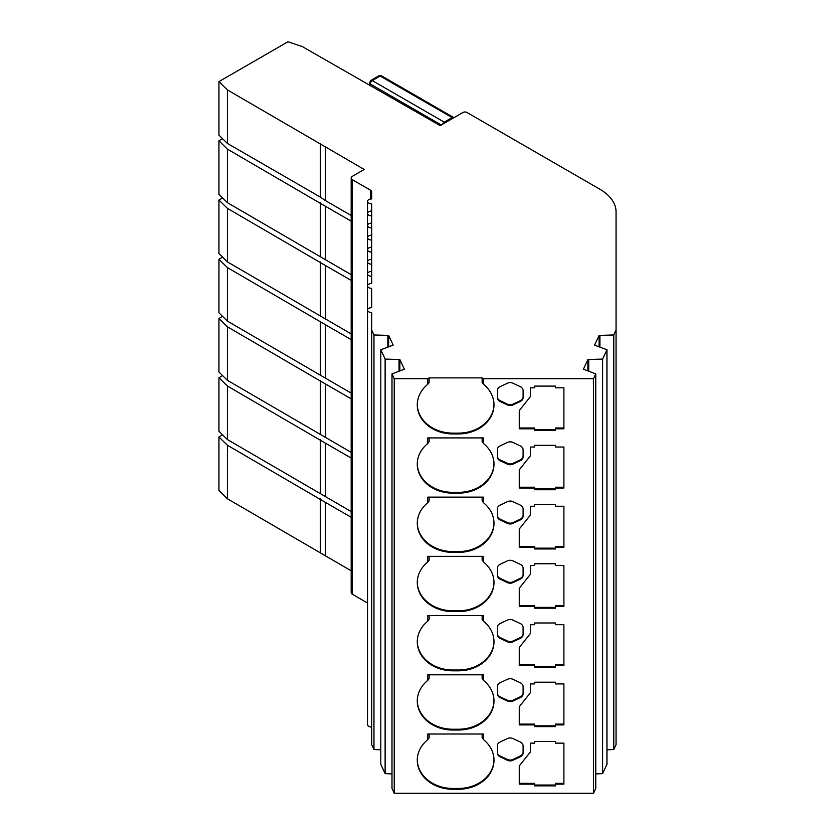 <?xml version="1.0" encoding="UTF-8"?>
<svg xmlns="http://www.w3.org/2000/svg" width="835" height="835" viewBox="0 0 835 835"><rect width="100%" height="100%" fill="white"/><g stroke="black" fill="none" stroke-linecap="round" stroke-linejoin="round"><path stroke-width="1.25" d="M482.139 734.028L482.139 737.775L483.538 739.653A35.571 29.037 -0 0 1 493.996 760.226A35.571 29.037 -0 0 1 458.425 789.263L452.852 789.263A35.571 29.037 -0 0 1 417.281 760.226A35.571 29.037 -0 0 1 427.739 739.653L427.739 734.028L483.538 734.028L483.538 739.653M482.139 674.805L482.139 678.552L483.538 680.431A35.571 29.037 -0 0 1 493.996 701.003A35.571 29.037 -0 0 1 458.425 730.041L452.852 730.041A35.571 29.037 -0 0 1 417.281 701.003A35.571 29.037 -0 0 1 427.739 680.431L427.739 674.805L483.538 674.805L483.538 680.431M482.139 615.583L482.139 619.33L483.538 621.209A35.571 29.037 -0 0 1 493.996 641.781A35.571 29.037 -0 0 1 458.425 670.818L452.852 670.818A35.571 29.037 -0 0 1 417.281 641.781A35.571 29.037 -0 0 1 427.739 621.209L427.739 615.583L483.538 615.583L483.538 621.209M482.139 556.36L482.139 560.108L483.538 561.986A35.571 29.037 -0 0 1 493.996 582.559A35.571 29.037 -0 0 1 458.425 611.596L452.852 611.596A35.571 29.037 -0 0 1 417.281 582.559A35.571 29.037 -0 0 1 427.739 561.986L427.739 556.36L483.538 556.36L483.538 561.986M482.139 497.138L482.139 500.885L483.538 502.764A35.571 29.037 -0 0 1 493.996 523.336A35.571 29.037 -0 0 1 458.425 552.373L452.852 552.373A35.571 29.037 -0 0 1 417.281 523.336A35.571 29.037 -0 0 1 427.739 502.764L427.739 497.138L483.538 497.138L483.538 502.764M483.538 378.693L483.538 384.319L482.139 382.44L482.139 377.89L483.538 378.693L593.518 378.693L595.762 373.861L583.383 369.237L587.892 359.52L602.62 359.081L606.951 349.75L606.951 764.307L602.62 773.628L602.62 359.081M483.538 384.319A35.571 29.037 -0 0 1 493.996 404.892A35.571 29.037 -0 0 1 458.425 433.929L452.852 433.929A35.571 29.037 -0 0 1 417.281 404.892A35.571 29.037 -0 0 1 427.739 384.319L427.739 378.693L429.138 377.89L482.139 377.89M482.139 437.916L482.139 441.663L483.538 443.542A35.571 29.037 -0 0 1 493.996 464.114A35.571 29.037 -0 0 1 458.425 493.151L452.852 493.151A35.571 29.037 -0 0 1 417.281 464.114A35.571 29.037 -0 0 1 427.739 443.542L427.739 437.916L483.538 437.916L483.538 443.542M427.739 378.693L394.235 378.693L391.991 373.861L404.359 369.237L399.85 359.509L385.123 359.081L380.802 349.75L393.17 345.126L388.661 335.399L373.965 334.971L371.69 330.128L371.69 312.509A4.185 2.411 180 0 1 368.736 311.799A4.185 2.411 180 0 1 367.504 310.088L367.504 724.644A4.185 2.411 0 0 0 368.736 726.346A4.185 2.411 0 0 0 371.69 727.055M367.504 285.925L367.504 310.088A4.185 2.411 180 0 1 371.69 307.677L371.69 288.346A4.185 2.411 180 0 1 368.736 287.637A4.185 2.411 180 0 1 367.504 285.925A4.185 2.411 180 0 1 371.69 283.514L371.69 276.27A4.185 2.411 180 0 1 368.736 275.56A4.185 2.411 180 0 1 367.504 273.849A4.185 2.411 180 0 1 371.69 271.438L371.69 276.27M367.504 615.927L367.504 201.371A4.185 2.411 180 0 1 371.69 198.96L371.69 191.862L371.69 198.96M371.69 240.031L371.69 264.184A4.185 2.411 180 0 1 368.736 263.474A4.185 2.411 180 0 1 367.504 261.772A4.185 2.411 180 0 1 371.69 259.351L371.69 252.107A4.185 2.411 180 0 1 368.736 251.398A4.185 2.411 180 0 1 367.504 249.696A4.185 2.411 180 0 1 371.69 247.275L371.69 240.031A4.185 2.411 180 0 1 368.736 239.321A4.185 2.411 180 0 1 367.504 237.61A4.185 2.411 180 0 1 371.69 235.199L371.69 227.945A4.185 2.411 180 0 1 368.736 227.245A4.185 2.411 180 0 1 367.504 225.534A4.185 2.411 180 0 1 371.69 223.112L371.69 215.868A4.185 2.411 180 0 1 368.736 215.159A4.185 2.411 180 0 1 367.504 213.457A4.185 2.411 180 0 1 371.69 211.036L371.69 203.792A4.185 2.411 180 0 1 368.736 203.082A4.185 2.411 180 0 1 367.504 201.371M367.504 688.405L367.504 249.696M370.469 199.064L370.469 190.161L352.401 179.734A4.185 2.411 180 0 1 351.18 178.022A4.185 2.411 180 0 1 352.401 176.31L364.237 169.484L227.402 89.909L218.947 81.611L287.992 41.75L302.364 46.635L440.181 125.636L462.997 112.464A2.787 1.607 180 0 1 466.942 112.464L599.707 189.117A55.788 32.21 0 0 1 616.053 211.892L616.053 330.128L613.777 334.971L599.081 335.409L594.572 345.126L606.951 349.75M370.469 190.161A4.185 2.411 180 0 1 371.69 191.862M371.69 288.346L371.69 307.677L371.69 288.346M534.577 785.85L534.577 784.138L519.276 784.138L519.276 765.914L530.434 751.907L530.434 743.14L534.577 743.14L534.577 741.428L555.494 741.428L555.494 743.14L563.896 743.14L563.896 784.138L555.494 784.138L555.494 785.85L534.577 785.85M512.993 738.558L520.32 742.002A5.584 4.551 -0 0 1 523.107 745.947L523.107 752.857A5.584 4.551 -0 0 1 520.32 756.802L512.993 760.257A5.584 4.551 -0 0 1 507.419 760.257L500.092 756.802A5.584 4.551 -0 0 1 497.305 752.857L497.305 745.947A5.584 4.551 -0 0 1 500.092 742.002L507.419 738.558A5.584 4.551 -0 0 1 512.993 738.558M534.577 726.627L534.577 724.916L519.276 724.916L519.276 706.692L530.434 692.685L530.434 683.917L534.577 683.917L534.577 682.205L555.494 682.205L555.494 683.917L563.896 683.917L563.896 724.916L555.494 724.916L555.494 726.627L534.577 726.627M512.993 679.335L520.32 682.779A5.584 4.551 -0 0 1 523.107 686.725L523.107 693.634A5.584 4.551 -0 0 1 520.32 697.58L512.993 701.035A5.584 4.551 -0 0 1 507.419 701.035L500.092 697.58A5.584 4.551 -0 0 1 497.305 693.634L497.305 686.725A5.584 4.551 -0 0 1 500.092 682.779L507.419 679.335A5.584 4.551 -0 0 1 512.993 679.335M534.577 667.405L534.577 665.693L519.276 665.693L519.276 647.469L530.434 633.462L530.434 624.695L534.577 624.695L534.577 622.983L555.494 622.983L555.494 624.695L563.896 624.695L563.896 665.693L555.494 665.693L555.494 667.405L534.577 667.405M512.993 620.113L520.32 623.557A5.584 4.551 -0 0 1 523.107 627.503L523.107 634.412A5.584 4.551 -0 0 1 520.32 638.357L512.993 641.812A5.584 4.551 -0 0 1 507.419 641.812L500.092 638.357A5.584 4.551 -0 0 1 497.305 634.412L497.305 627.503A5.584 4.551 -0 0 1 500.092 623.557L507.419 620.113A5.584 4.551 -0 0 1 512.993 620.113M534.577 608.183L534.577 606.471L519.276 606.471L519.276 588.247L530.434 574.24L530.434 565.472L534.577 565.472L534.577 563.761L555.494 563.761L555.494 565.472L563.896 565.472L563.896 606.471L555.494 606.471L555.494 608.183L534.577 608.183M512.993 560.89L520.32 564.345A5.584 4.551 -0 0 1 523.107 568.291L523.107 575.19A5.584 4.551 -0 0 1 520.32 579.135L512.993 582.59A5.584 4.551 -0 0 1 507.419 582.59L500.092 579.135A5.584 4.551 -0 0 1 497.305 575.19L497.305 568.291A5.584 4.551 -0 0 1 500.092 564.345L507.419 560.89A5.584 4.551 -0 0 1 512.993 560.89M534.577 548.96L534.577 547.249L519.276 547.249L519.276 529.025L530.434 515.018L530.434 506.25L534.577 506.25L534.577 504.538L555.494 504.538L555.494 506.25L563.896 506.25L563.896 547.249L555.494 547.249L555.494 548.96L534.577 548.96M512.993 501.668L520.32 505.123A5.584 4.551 -0 0 1 523.107 509.068L523.107 515.967A5.584 4.551 -0 0 1 520.32 519.913L512.993 523.368A5.584 4.551 -0 0 1 507.419 523.368L500.092 519.913A5.584 4.551 -0 0 1 497.305 515.967L497.305 509.068A5.584 4.551 -0 0 1 500.092 505.123L507.419 501.668A5.584 4.551 -0 0 1 512.993 501.668M534.577 489.738L534.577 488.026L519.276 488.026L519.276 469.813L530.434 455.795L530.434 447.028L534.577 447.028L534.577 445.326L555.494 445.326L555.494 447.028L563.896 447.028L563.896 488.026L555.494 488.026L555.494 489.738L534.577 489.738M512.993 442.446L520.32 445.9A5.584 4.551 -0 0 1 523.107 449.846L523.107 456.745A5.584 4.551 -0 0 1 520.32 460.69L512.993 464.145A5.584 4.551 -0 0 1 507.419 464.145L500.092 460.69A5.584 4.551 -0 0 1 497.305 456.745L497.305 449.846A5.584 4.551 -0 0 1 500.092 445.9L507.419 442.446A5.584 4.551 -0 0 1 512.993 442.446M394.235 378.693L394.235 793.25L593.518 793.25L593.518 378.693M534.577 430.516L534.577 428.804L519.276 428.804L519.276 410.59L530.434 396.573L530.434 387.805L534.577 387.805L534.577 386.104L555.494 386.104L555.494 387.805L563.896 387.805L563.896 428.804L555.494 428.804L555.494 430.516L534.577 430.516M512.993 383.223L520.32 386.678A5.584 4.551 -0 0 1 523.107 390.623L523.107 397.523A5.584 4.551 -0 0 1 520.32 401.468L512.993 404.923A5.584 4.551 -0 0 1 507.419 404.923L500.092 401.468A5.584 4.551 -0 0 1 497.305 397.523L497.305 390.623A5.584 4.551 -0 0 1 500.092 386.678L507.419 383.223A5.584 4.551 -0 0 1 512.993 383.223M429.138 377.89L429.138 382.44L427.739 384.319M417.281 404.484A35.571 29.037 180 0 0 452.852 433.125L458.425 433.125A35.571 29.037 180 0 0 493.996 404.484M380.802 749.799L373.965 749.517L371.69 744.684L371.69 312.509M351.18 178.022L351.18 592.579A4.185 2.411 0 0 0 352.401 594.28L367.504 603.006M325.493 147.106L325.493 200.64L351.18 215.461M227.402 89.909L227.402 143.432L320.348 197.102L320.348 143.568M227.402 143.432L218.947 135.134L218.947 81.611M616.053 211.892L616.053 219.302A55.788 32.21 0 0 0 616.053 219.292M616.053 330.128L616.053 744.684L613.777 749.527L606.951 749.799M616.053 619.612L616.053 626.448L616.053 619.612A55.788 32.21 0 0 0 616.053 619.601L616.053 714.781M616.053 560.389L616.053 574.626L616.053 560.389A55.788 32.21 0 0 0 616.053 560.379L616.053 655.558M616.053 501.167L616.053 515.404L616.053 501.167A55.788 32.21 0 0 0 616.053 501.157L616.053 596.336M616.053 441.945L616.053 537.114M616.053 382.722L616.053 477.891M616.053 323.5L616.053 418.669M616.053 264.288L616.053 278.514L616.053 264.288A55.788 32.21 0 0 0 616.053 264.277L616.053 359.447M534.577 784.138L534.577 783.334L519.276 783.334L519.276 765.914M534.577 785.046L555.494 785.046M563.896 784.138L563.896 783.334L555.494 783.334L555.494 784.138M563.896 743.14L563.896 783.334M555.494 742.336L555.494 741.428M534.577 741.428L534.577 742.336M530.434 743.14L530.434 751.103M497.305 752.053A5.584 4.551 180 0 0 500.092 755.999L507.419 759.443A5.584 4.551 180 0 0 512.993 759.443L520.32 755.999A5.584 4.551 180 0 0 523.107 752.053M534.577 724.916L534.577 724.112L519.276 724.112L519.276 706.692M534.577 725.824L555.494 725.824M563.896 724.916L563.896 724.112L555.494 724.112L555.494 724.916M563.896 683.917L563.896 724.112M555.494 683.114L555.494 682.205M534.577 682.205L534.577 683.114M530.434 683.917L530.434 691.881M497.305 692.831A5.584 4.551 180 0 0 500.092 696.776L507.419 700.221A5.584 4.551 180 0 0 512.993 700.221L520.32 696.776A5.584 4.551 180 0 0 523.107 692.831M427.739 739.653L429.138 737.775L429.138 734.028M417.281 759.819A35.571 29.037 180 0 0 452.852 788.459L458.425 788.459A35.571 29.037 180 0 0 493.996 759.819M534.577 665.693L534.577 664.89L519.276 664.89L519.276 647.469M534.577 666.601L555.494 666.601M563.896 665.693L563.896 664.89L555.494 664.89L555.494 665.693M563.896 624.695L563.896 664.89M555.494 623.891L555.494 622.983M534.577 622.983L534.577 623.891M530.434 624.695L530.434 632.659M497.305 633.608A5.584 4.551 180 0 0 500.092 637.554L507.419 640.998A5.584 4.551 180 0 0 512.993 640.998L520.32 637.554A5.584 4.551 180 0 0 523.107 633.608M427.739 680.431L429.138 678.552L429.138 674.805M417.281 700.596A35.571 29.037 180 0 0 452.852 729.237L458.425 729.237A35.571 29.037 180 0 0 493.996 700.596M534.577 606.471L534.577 605.667L519.276 605.667L519.276 588.247M534.577 607.379L555.494 607.379M563.896 606.471L563.896 605.667L555.494 605.667L555.494 606.471M563.896 565.472L563.896 605.667M555.494 564.669L555.494 563.761M534.577 563.761L534.577 564.669M530.434 565.472L530.434 573.436M497.305 574.386A5.584 4.551 180 0 0 500.092 578.331L507.419 581.786A5.584 4.551 180 0 0 512.993 581.786L520.32 578.331A5.584 4.551 180 0 0 523.107 574.386M427.739 621.209L429.138 619.33L429.138 615.583M417.281 641.374A35.571 29.037 180 0 0 452.852 670.014L458.425 670.014A35.571 29.037 180 0 0 493.996 641.374M534.577 547.249L534.577 546.445L519.276 546.445L519.276 529.025M534.577 548.157L555.494 548.157M563.896 547.249L563.896 546.445L555.494 546.445L555.494 547.249M563.896 506.25L563.896 546.445M555.494 505.446L555.494 504.538M534.577 504.538L534.577 505.446M530.434 506.25L530.434 514.214M497.305 515.164A5.584 4.551 180 0 0 500.092 519.109L507.419 522.564A5.584 4.551 180 0 0 512.993 522.564L520.32 519.109A5.584 4.551 180 0 0 523.107 515.164M427.739 561.986L429.138 560.108L429.138 556.36M417.281 582.152A35.571 29.037 180 0 0 452.852 610.792L458.425 610.792A35.571 29.037 180 0 0 493.996 582.152M534.577 488.026L534.577 487.222L519.276 487.222L519.276 469.813M534.577 488.934L555.494 488.934M563.896 488.026L563.896 487.222L555.494 487.222L555.494 488.026M563.896 447.028L563.896 487.222M555.494 446.224L555.494 445.326M534.577 445.326L534.577 446.224M530.434 447.028L530.434 454.991M497.305 455.941A5.584 4.551 180 0 0 500.092 459.887L507.419 463.341A5.584 4.551 180 0 0 512.993 463.341L520.32 459.887A5.584 4.551 180 0 0 523.107 455.941M427.739 502.764L429.138 500.885L429.138 497.138M417.281 522.929A35.571 29.037 180 0 0 452.852 551.57L458.425 551.57A35.571 29.037 180 0 0 493.996 522.929M593.518 793.25L595.762 788.417L595.762 373.861M391.991 373.861L391.991 788.417L394.235 793.25M380.802 349.75L380.802 764.307L385.123 773.628L391.991 773.909M595.762 773.909L602.62 773.628M534.577 428.804L534.577 428L519.276 428L519.276 410.59M534.577 429.712L555.494 429.712M563.896 428.804L563.896 428L555.494 428L555.494 428.804M563.896 387.805L563.896 428M555.494 387.002L555.494 386.104M534.577 386.104L534.577 387.002M530.434 387.805L530.434 395.769M497.305 396.719A5.584 4.551 180 0 0 500.092 400.664L507.419 404.119A5.584 4.551 180 0 0 512.993 404.119L520.32 400.664A5.584 4.551 180 0 0 523.107 396.719M427.739 443.542L429.138 441.663L429.138 437.916M417.281 463.707A35.571 29.037 180 0 0 452.852 492.347L458.425 492.347A35.571 29.037 180 0 0 493.996 463.707M373.965 749.517L373.965 334.971M325.493 200.64L320.348 197.102M351.18 570.796L227.402 498.766L218.947 490.469L218.947 436.945L222.601 434.837M351.18 517.272L325.493 502.44L325.493 555.964M218.947 436.945L227.402 445.243L325.493 502.44M351.18 511.573L227.402 439.544L218.947 431.246L218.947 377.723L222.601 375.614M351.18 458.05L325.493 443.218L325.493 496.741M218.947 377.723L227.402 386.02L325.493 443.218M351.18 452.351L227.402 380.322L218.947 372.024L218.947 318.5L222.601 316.392M351.18 398.827L325.493 383.996L325.493 437.519M218.947 318.5L227.402 326.798L325.493 383.996M351.18 393.128L227.402 321.099L218.947 312.801L218.947 259.278L222.601 257.17M351.18 339.605L325.493 324.773L325.493 378.307M218.947 259.278L227.402 267.576L325.493 324.773M351.18 333.906L227.402 261.877L218.947 253.579L218.947 200.056L222.601 197.947M351.18 280.383L325.493 265.551L325.493 319.085M218.947 200.056L227.402 208.353L325.493 265.551M351.18 274.684L227.402 202.654L218.947 194.357L218.947 140.833L222.601 138.725M351.18 221.16L325.493 206.328L325.493 259.862M218.947 140.833L227.402 149.131L325.493 206.328M613.777 334.971L613.777 749.527M387.847 347.005L387.847 335.534M227.402 445.243L227.402 498.766M320.348 552.426L320.348 498.902M227.402 386.02L227.402 439.544M320.348 493.203L320.348 439.68M227.402 326.798L227.402 380.322M320.348 433.981L320.348 380.457M227.402 267.576L227.402 321.099M320.348 374.758L320.348 321.235M227.402 208.353L227.402 261.877M320.348 315.546L320.348 262.013M227.402 149.131L227.402 202.654M320.348 256.324L320.348 202.79M599.895 335.534L599.895 347.005M388.661 346.692L388.661 335.399M371.69 247.275L371.69 203.792M599.081 335.409L599.081 346.692M587.892 370.803L587.892 359.52M399.85 359.509L399.85 370.803M588.706 371.116L588.706 359.645M399.036 359.635L399.036 371.116M385.123 359.081L385.123 773.628M371.69 264.184L371.69 271.438M371.69 252.107L371.69 259.351M352.401 179.734L352.401 594.28M500.092 755.999L500.092 756.802M507.419 759.443L507.419 760.257M512.993 759.443L512.993 760.257M520.32 755.999L520.32 756.802M500.092 696.776L500.092 697.58M507.419 700.221L507.419 701.035M512.993 700.221L512.993 701.035M520.32 696.776L520.32 697.58M452.852 788.459L452.852 789.263M458.425 788.459L458.425 789.263M500.092 637.554L500.092 638.357M507.419 640.998L507.419 641.812M512.993 640.998L512.993 641.812M520.32 637.554L520.32 638.357M452.852 729.237L452.852 730.041M458.425 729.237L458.425 730.041M500.092 578.331L500.092 579.135M507.419 581.786L507.419 582.59M512.993 581.786L512.993 582.59M520.32 578.331L520.32 579.135M452.852 670.014L452.852 670.818M458.425 670.014L458.425 670.818M500.092 519.109L500.092 519.913M507.419 522.564L507.419 523.368M512.993 522.564L512.993 523.368M520.32 519.109L520.32 519.913M452.852 610.792L452.852 611.596M458.425 610.792L458.425 611.596M500.092 459.887L500.092 460.69M507.419 463.341L507.419 464.145M512.993 463.341L512.993 464.145M520.32 459.887L520.32 460.69M452.852 551.57L452.852 552.373M458.425 551.57L458.425 552.373M452.852 433.125L452.852 433.929M458.425 433.125L458.425 433.929M500.092 400.664L500.092 401.468M507.419 404.119L507.419 404.923M512.993 404.119L512.993 404.923M520.32 400.664L520.32 401.468M452.852 492.347L452.852 493.151M458.425 492.347L458.425 493.151M441.298 124.989L370.281 83.991L370.281 85.848M370.281 83.991A2.787 1.607 180 0 1 369.467 82.853L370.865 80.442A2.787 1.607 -120 0 1 372.253 80.578A2.787 1.607 120 0 0 370.281 83.991M442.55 124.269A2.787 1.607 -60 0 1 444.251 122.14L372.253 80.578L380.144 76.016A2.787 1.607 -120 0 0 378.756 75.881L370.865 80.442M452.956 118.257A2.787 1.607 -120 0 0 452.142 117.589L444.251 122.14A2.787 1.607 60 0 1 445.065 122.818M452.142 117.589L380.144 76.016A2.787 1.607 120 0 1 381.543 75.881L453.541 117.453A2.787 1.607 120 0 0 452.142 117.589M367.504 273.849L367.504 213.457M367.504 249.686L367.504 237.61M369.467 85.379L369.467 82.853M378.756 75.881L381.543 75.881"/></g></svg>
